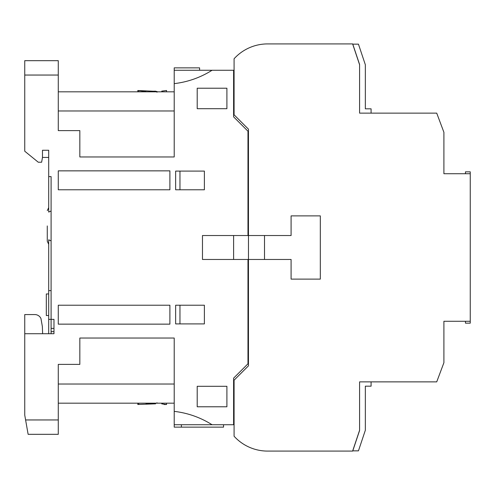 <?xml version="1.0" encoding="UTF-8"?>
<svg xmlns="http://www.w3.org/2000/svg" width="495" height="495" viewBox="0 0 495 495"><rect width="100%" height="100%" fill="white"/><g stroke="black" fill="none" stroke-linecap="round" stroke-linejoin="round"><path stroke-width="0.74" d="M155.597 403.833L137.802 404.477L138.761 404.297L138.761 403.184M156.965 92.237L156.965 91.816M155.653 91.173L153.128 91.216L156.965 91.47M145.852 91.501L137.802 90.523L153.128 91.216L153.128 91.816M58.28 130.618L58.28 75.048L58.28 130.618L79.837 130.618L79.837 156.965L174.209 156.965L174.209 83.636C187.834 82.022 200.456 77.56 212.07 70.259L233.609 70.259L233.609 116.845L247.976 131.212L247.976 235.527L202.474 235.527L202.474 259.473L247.976 259.473L247.976 363.788L233.609 378.155L233.609 424.741L212.07 424.741C200.456 417.44 187.834 412.979 174.209 411.364L174.209 338.036L79.837 338.036L79.837 364.382L58.28 364.382L58.28 419.952L25.598 419.952L24.75 415.163L24.75 333.723L53.974 333.723L53.974 319.355L51.096 319.355L51.096 333.723M58.28 425.941L58.28 415.163L58.28 425.941M137.802 404.477L137.802 403.184M47.266 225.943L47.266 241.275L47.266 225.943M51.096 290.615L48.702 290.615L48.702 239.809L51.096 240.904L51.096 210.988L48.702 212.077L48.702 150.257L42.477 150.257L42.477 157.441L48.702 157.441M48.702 176.604L51.096 176.604L51.096 319.355L48.702 319.355L48.702 290.615M58.28 403.184L174.209 403.184M197.202 108.702L226.902 108.702L226.902 88.221L197.202 88.221L197.202 108.702L226.902 108.702M204.386 171.097L175.645 171.097L175.645 189.777L204.386 189.777L204.386 171.097L175.645 171.097L175.645 189.777M169.896 170.855L58.28 170.855L58.28 189.777L169.896 189.777L169.896 170.855M169.896 324.145L169.896 305.223L58.28 305.223L58.28 324.145L169.896 324.145M204.386 323.903L204.386 305.223L175.645 305.223L175.645 323.903L204.386 323.903L175.645 323.903L175.645 305.223M197.202 386.298L197.202 406.779L226.902 406.779L226.902 386.298L197.202 386.298L226.902 386.298M24.75 75.048L58.28 75.048L58.28 60.675L24.75 60.675L24.75 151.216L38.276 162.23L41.63 162.23L42.477 157.441M51.096 331.638L53.974 331.638L53.974 333.723M53.974 331.638L53.974 328.383L51.096 328.383M53.974 319.355L53.974 328.383M48.702 333.723L48.702 319.355M25.598 419.952L28.128 434.325L58.28 434.325L58.28 419.952M24.75 314.566L34.811 314.566L24.75 314.566L24.75 333.723M212.07 70.259L174.209 70.259L174.209 83.636M223.548 424.741L223.548 427.136L181.393 427.136L181.393 424.741L174.209 424.741L212.07 424.741M58.28 364.382L58.28 415.163M58.28 384.027L174.209 384.027L174.209 338.036M174.209 411.364L174.209 427.136L181.393 427.136M58.28 170.855L58.28 189.777M58.28 305.223L58.28 324.145M247.976 235.527L202.474 235.527L202.474 259.473L247.976 259.473M199.596 70.259L199.596 67.865L174.209 67.865L174.209 70.259M174.209 156.965L174.209 110.973L58.28 110.973M34.811 314.566A6.744 6.744 0 0 1 40.955 318.526L42.366 326.545L42.62 333.723M48.702 293.968L46.307 293.968L46.307 315.525L48.702 315.525M174.209 91.816L58.28 91.816M233.609 404.236L234.085 403.901M264.503 259.473L264.503 235.527M234.085 91.099L233.609 90.764M161.754 403.184L161.754 403.821M161.754 403.864L166.543 404.514L166.543 403.184L166.543 404.514L164.105 404.533M146.019 403.499L153.128 403.784L153.128 403.184M156.965 402.763L156.965 403.184M179.957 171.097L179.957 189.777M179.957 305.223L179.957 323.903M233.609 235.527L233.609 259.473M166.543 91.235L166.543 90.486L161.754 91.136L161.754 91.816M359.593 430.248L352.7 450.852L358.448 450.852L365.341 430.248L365.341 386.18L371.089 386.18L371.089 381.868L359.593 381.868L359.593 421.387M359.593 64.752L359.593 113.132L371.089 113.132L371.089 108.82L365.341 108.82L365.341 64.752L358.448 44.148L352.7 44.148L359.593 64.752L359.593 66.782M465.461 173.726L465.461 171.833L470.25 171.833L470.25 173.726L443.904 173.726L443.904 132.295L436.72 113.132L359.593 113.132L359.593 64.511L352.7 43.913L267.622 43.913A45.286 45.286 0 0 0 234.085 58.763L234.085 114.809L248.459 129.176L248.459 259.473L291.091 259.473L291.091 279.118L320.314 279.118L320.314 215.882L291.091 215.882L291.091 235.527L248.459 235.527L291.091 235.527L291.091 215.882L320.314 215.882L320.314 279.118L291.091 279.118L291.091 259.473L248.459 259.473L248.459 365.824L234.085 380.191L234.085 436.237A45.286 45.286 0 0 0 267.622 451.087L281.03 451.087M470.25 173.726L470.25 321.274L443.904 321.274L443.904 362.705L436.72 381.868L359.593 381.868L359.593 430.489L352.7 451.087L267.622 451.087M281.03 43.913L267.622 43.913M470.25 321.274L470.25 323.167L465.461 323.167L465.461 321.274M138.761 90.703L138.761 91.816M48.702 207.622L47.266 210.616M48.702 244.264L47.266 241.275M137.802 90.523L137.802 91.816"/></g></svg>
